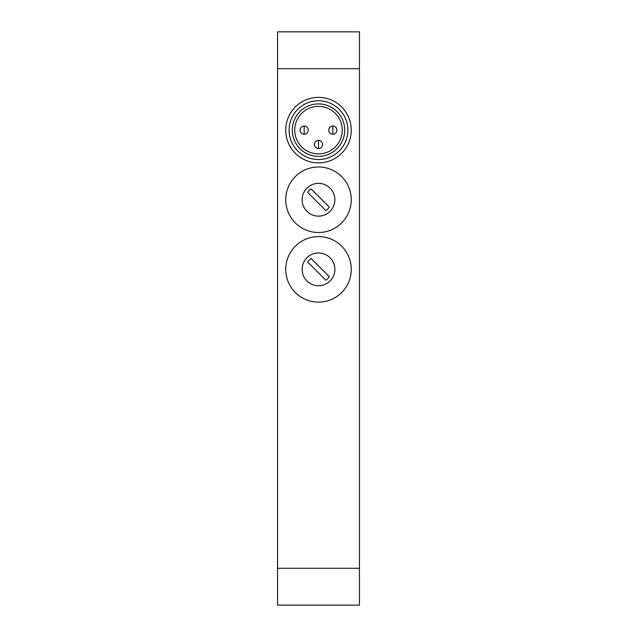 <?xml version="1.0" encoding="UTF-8"?>
<svg xmlns="http://www.w3.org/2000/svg" width="637" height="637" viewBox="0 0 637 637"><rect width="100%" height="100%" fill="white"/><g stroke="black" fill="none" stroke-linecap="round" stroke-linejoin="round"><path stroke-width="0.96" d="M300.075 130.131A4.093 4.093 0 0 1 304.168 126.038A4.093 4.093 0 0 1 308.26 130.131A4.093 4.093 0 0 1 304.168 134.224A4.093 4.093 0 0 1 300.075 130.131M314.407 144.464A4.093 4.093 0 0 1 318.5 140.371A4.093 4.093 0 0 1 322.593 144.464A4.093 4.093 0 0 1 318.5 148.556A4.093 4.093 0 0 1 314.407 144.464M328.74 130.131A4.093 4.093 0 0 1 332.832 126.038A4.093 4.093 0 0 1 336.925 130.131A4.093 4.093 0 0 1 332.832 134.224A4.093 4.093 0 0 1 328.74 130.131M285.742 199.747A32.758 32.758 0 0 1 318.5 166.982A32.758 32.758 0 0 1 351.258 199.747A32.758 32.758 0 0 1 318.5 232.505A32.758 32.758 0 0 1 285.742 199.747M285.742 269.363A32.758 32.758 0 0 1 318.5 236.598A32.758 32.758 0 0 1 351.258 269.363A32.758 32.758 0 0 1 318.5 302.121A32.758 32.758 0 0 1 285.742 269.363M351.258 130.131A32.758 32.758 0 0 1 318.5 162.889A32.758 32.758 0 0 1 285.742 130.131A32.758 32.758 0 0 1 318.5 97.373A32.758 32.758 0 0 1 351.258 130.131M302.121 199.747A16.379 16.379 0 0 1 318.5 183.368A16.379 16.379 0 0 1 334.879 199.747A16.379 16.379 0 0 1 318.5 216.126A16.379 16.379 0 0 1 302.121 199.747M302.121 269.363A16.379 16.379 0 0 1 318.5 252.977A16.379 16.379 0 0 1 334.879 269.363A16.379 16.379 0 0 1 318.5 285.742A16.379 16.379 0 0 1 302.121 269.363M344.705 130.131A26.205 26.205 0 0 1 318.5 156.336A26.205 26.205 0 0 1 292.295 130.131A26.205 26.205 0 0 1 318.5 103.919A26.205 26.205 0 0 1 344.705 130.131M347.89 130.131A29.39 29.39 0 0 1 318.5 159.521A29.39 29.39 0 0 1 289.11 130.131A29.39 29.39 0 0 1 318.5 100.742A29.39 29.39 0 0 1 347.89 130.131M294.748 130.131A23.752 23.752 0 0 1 318.5 106.379A23.752 23.752 0 0 1 342.252 130.131A23.752 23.752 0 0 1 318.5 153.883A23.752 23.752 0 0 1 294.748 130.131M307.663 261.998A13.106 13.106 0 0 1 311.135 258.518L329.337 276.721A13.106 13.106 0 0 1 325.865 280.2L307.663 261.998M307.663 192.382A13.106 13.106 0 0 1 311.135 188.902L329.337 207.113A13.106 13.106 0 0 1 325.865 210.584L307.663 192.382M359.451 68.708L359.451 31.85L277.549 31.85L277.549 605.15L359.451 605.15L359.451 68.708L277.549 68.708M304.168 126.038L304.168 134.224A4.093 4.093 0 0 0 308.26 130.131M318.5 140.371L318.5 148.556A4.093 4.093 0 0 0 322.593 144.464M332.832 126.038L332.832 134.224A4.093 4.093 0 0 0 336.925 130.131M359.451 568.292L277.549 568.292"/></g></svg>

